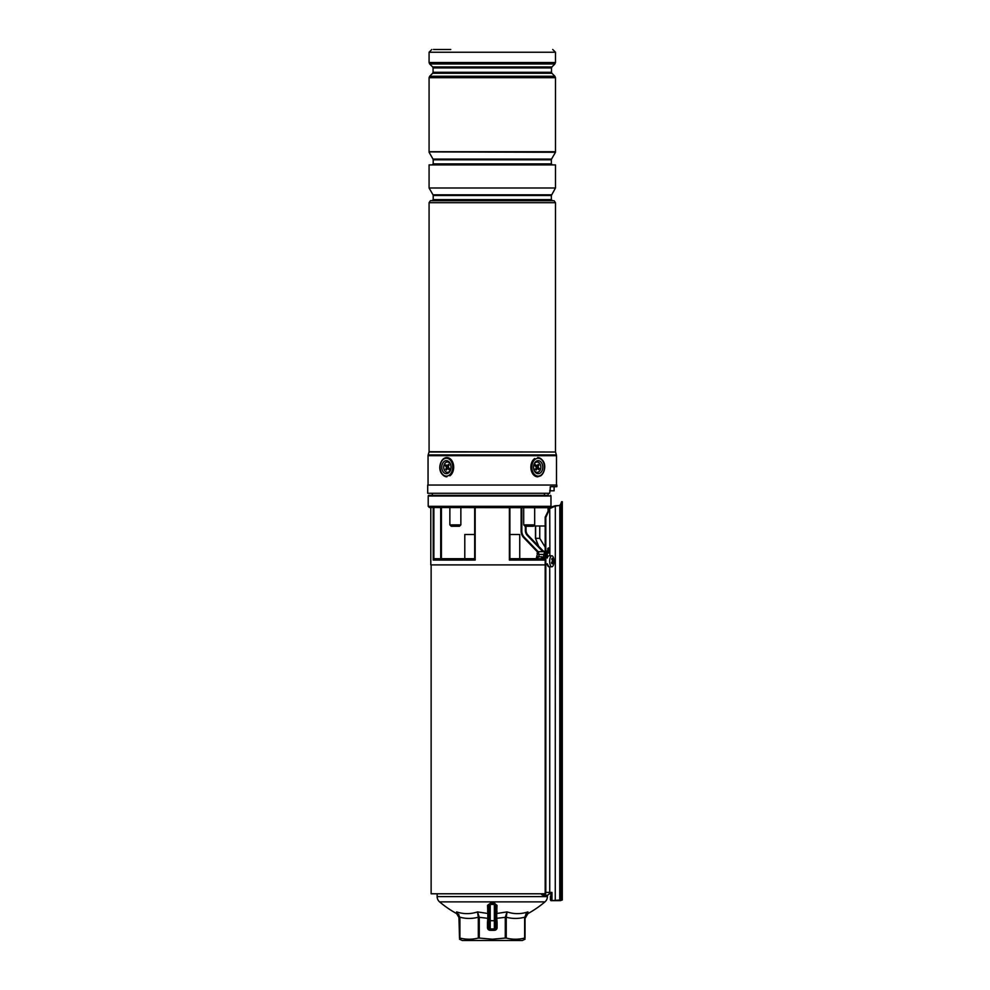 <?xml version="1.0" encoding="UTF-8"?>
<svg xmlns="http://www.w3.org/2000/svg" width="990" height="990" viewBox="0 0 990 990"><rect width="100%" height="100%" fill="white"/><g stroke="black" fill="none" stroke-linecap="round" stroke-linejoin="round"><path stroke-width="1.49" d="M464.793 558.707L464.793 534.501L474.668 534.501L474.668 507.709L474.668 558.707L434.808 558.707L433.224 560.08L433.224 507.709M538.362 551.739A1.374 1.163 -90 0 1 538.708 551.678L545.181 551.678L538.511 551.752L539.08 556.652L543.906 557.172L545.094 560.08L541.703 558.707L509.887 558.707L509.887 507.709L509.887 534.501L519.75 534.501L519.75 558.707M550.886 893.784L549.202 893.784M545.465 893.784L431.133 893.784L431.133 564.894M536.159 558.707L537.025 556.652L539.08 556.652L536.159 558.707L538.028 551.801L537.025 553.237L539.08 554.425L543.906 554.425L544.71 551.678M428.212 506.336L550.947 506.336L549.846 507.511L429.388 507.511L428.212 506.336L428.212 496.027A0.693 0.693 0 0 1 428.893 495.346L547.891 495.346M432.308 493.28L432.308 495.346L428.893 495.346M430.799 507.709L430.799 564.894L545.181 564.894M537.347 556.652L537.298 557.531M538.473 546.072L535.479 538.35L538.473 546.072L527.955 535.12L542.928 550.7M549.908 507.437L549.846 507.511A0.693 0.631 -90 0 1 549.4 507.709L429.388 507.511M509.887 507.709L509.392 560.08L509.392 507.709M474.668 507.709L474.668 558.707M537.57 552.061L523.809 537.756A9.615 9.615 0 0 1 521.136 531.086L521.136 507.709M526.037 526.259L526.037 530.355A6.868 6.868 0 0 0 527.955 535.12A6.868 6.868 0 0 1 526.037 530.355L525.343 530.355L525.343 526.259M547.26 551.678L549.116 551.678M474.668 559.028L475.163 560.08L433.224 560.08M549.846 507.511L550.947 506.336L550.947 496.027A0.693 0.631 -90 0 0 550.316 495.346A0.693 0.693 0 0 1 550.997 496.027L428.212 496.027M541.703 556.652L541.703 558.707M543.906 554.425L542.99 558.917M538.511 551.752A1.374 1.139 -110.2 0 0 538.028 551.801L538.708 551.678M437.147 893.784L437.147 896.618L547.408 896.618L547.408 895.121M437.147 896.618A6.868 6.868 0 0 0 439.585 901.878A105.794 105.794 0 0 0 456.675 913.634L456.613 911.914C463.617 914.203 470.584 914.203 477.502 911.914L487.86 913.485L487.55 905.318A1.374 1.101 180 0 1 488.837 906.419L490.248 903.35L494.901 903.375M547.408 896.618A6.868 6.868 0 0 1 544.97 901.878L439.585 901.878M496.671 913.423L497.005 911.295A1.374 1.176 -0 0 0 495.718 912.471L495.718 906.419A1.374 1.101 180 0 1 497.005 905.318L496.695 913.485L507.053 911.914C513.946 914.203 520.913 914.203 527.942 911.914L527.88 913.634A105.794 105.794 0 0 0 544.97 901.878M497.005 905.318L494.307 903.35L494.344 904.415L490.211 904.415L488.837 906.419L488.837 927.58L487.464 927.58A2.747 2.747 0 0 0 490.211 930.328L494.344 930.328A2.747 2.747 0 0 0 497.091 927.58L495.718 927.58A1.374 1.374 0 0 1 494.344 928.954L490.211 928.954A1.374 1.374 0 0 1 488.837 927.58M490.248 903.35L487.55 905.318M488.837 922.841L487.464 922.841L487.785 918.299L478.306 917.223L477.502 911.914C470.609 914.203 463.642 914.203 456.613 911.914L459.917 917.223L459.917 938.062C466.043 939.597 472.168 939.597 478.306 938.062L478.306 917.223C472.168 918.844 466.043 918.844 459.917 917.223L456.613 911.914M487.55 911.295L487.55 911.307A1.374 1.176 0 0 1 488.837 912.471L488.837 906.419M527.942 911.914L524.638 917.223L527.942 911.914C520.938 914.203 513.971 914.203 507.053 911.914L506.249 917.223L506.249 938.062C512.387 939.597 518.513 939.597 524.638 938.062L524.638 917.223C518.513 918.844 512.387 918.844 506.249 917.223L496.77 918.299L497.091 922.841L495.718 922.841M488.837 918.151L487.785 918.299L487.86 913.485A1.374 1.2 17.7 0 1 488.837 914.005M477.502 911.914L479.271 917.223L479.271 938.062L492.278 939.213L505.284 938.062L505.284 917.223L507.053 911.914M459.509 939.213L462.256 940.5L522.299 940.5L525.047 939.213M525.047 917.223L525.047 938.062C525.047 939.597 525.047 939.597 525.047 938.062C525.047 939.597 525.047 939.597 525.047 938.062C525.047 939.597 525.047 939.597 525.047 938.062C525.047 939.597 525.047 939.597 525.047 938.062L524.638 938.062M506.249 938.062L505.284 938.062M479.271 938.062L478.306 938.062M459.917 938.062L459.509 938.062C459.509 939.597 459.509 939.597 459.509 938.062C459.509 939.597 459.509 939.597 459.509 938.062C459.509 939.597 459.509 939.597 459.509 938.062L459.917 938.062M459.509 938.062L458.865 914.513M525.059 916.777L526.098 913.782M495.718 914.005A1.374 1.2 -17.7 0 1 496.695 913.485L496.77 918.299L495.718 918.151M490.211 904.415L490.211 920.712L494.344 920.712L494.344 904.415L495.718 906.419L495.718 927.58M495.718 906.419L495.718 912.471M548.893 566.787L547.26 563.793M559.499 900.653L550.886 900.653L550.415 896.123L550.886 900.653L561.021 899.972L561.021 505.246L562.295 501.695L559.721 505.519L555.266 505.742L549.982 507.4M549.735 507.623A0.693 0.693 0 0 1 549.4 507.709A0.693 0.693 0 0 0 549.908 507.486L545.181 517.139L545.812 517.485L549.735 508.575L555.328 506.088L561.021 505.246M562.295 899.972L561.021 899.972A0.693 0.681 -90 0 1 560.328 900.653L562.295 899.972L562.295 501.695M560.328 505.222L561.615 501.695M549.871 555.798L549.871 551.022L549.116 551.022L548.188 548.052M550.886 896.123L550.886 892.411M548.076 507.709L548.064 510.196L549.104 508.39M551.962 899.972L551.962 892.411L549.735 892.411L549.735 566.787M549.871 551.022L549.735 508.575M553.583 558.125A5.495 2.153 90 0 0 553.546 557.976A5.495 2.153 90 0 0 551.826 555.798L548.992 555.798A5.495 2.153 90 0 0 547.26 558.026L547.26 551.022L548.559 547.928L549.735 549.685M541.085 893.784A2.747 2.537 -90 0 0 545.812 892.411L545.812 517.485M543.275 895.158L547.012 895.158A2.747 2.537 -90 0 0 549.537 892.411L549.735 892.411M541.864 893.784A2.067 1.893 90 0 0 545.181 892.411L545.181 517.139M550.415 896.123L550.415 899.972M551.826 555.798A5.495 2.153 90 0 0 549.92 558.768A5.495 2.153 90 0 0 550.081 564.461A5.495 2.153 90 0 0 551.826 566.787A5.495 2.153 90 0 0 553.546 564.609A11.682 11.682 0 0 0 553.546 557.976M552.432 561.107L553.645 561.132A11.682 7.314 -12.7 0 0 553.843 560.006A11.323 9.591 159.8 0 0 553.707 559.461A11.323 9.591 159.8 0 0 553.534 558.917A11.682 4.987 162.2 0 1 553.261 559.746L552.915 559.597A11.682 8.576 -161.3 0 0 552.173 558.323A11.323 2.995 137.2 0 1 551.739 559.09A11.682 8.848 39.7 0 1 552.383 560.575L552.321 561.454A11.682 6.522 156.4 0 1 551.504 562.58A11.323 5.16 55.9 0 1 551.678 563.124A11.323 5.16 55.9 0 1 551.814 563.669A11.682 5.792 -7.7 0 0 552.705 562.827L551.541 562.691M553.645 561.132L553.583 561.998L551.975 561.974M553.039 562.988L553.039 562.988A11.682 7.772 30.4 0 1 553.175 564.263A11.323 7.425 20.5 0 0 553.608 563.496A11.682 9.652 -152.9 0 0 553.583 561.998M547.235 564.461A5.495 2.153 90 0 0 548.992 566.787L551.826 566.787M552.036 559.709L553.261 559.746M552.321 560.427L553.843 560.006M544.438 493.28L544.401 495.346M556.85 485.038L427.705 485.038L427.705 493.28L549.673 493.28L550.452 486.684L556.85 486.684L556.85 485.038M430.452 200.747L554.103 200.747L430.452 200.636L429.078 202.69L429.078 451.712L555.526 452.009L429.029 452.009L428.163 454.917L556.392 454.917L555.526 452.009M555.477 188.001L429.078 188.001L429.078 164.909L555.477 164.909L555.477 188.001L551.356 195.5L433.199 195.5L433.199 199.609L551.356 199.609L552.383 200.636M551.541 159.093L551.356 159.786L433.199 159.786L433.014 159.093L551.541 159.093L555.477 152.274L429.078 151.73L555.477 151.73L555.477 77.69L429.078 77.69L429.078 151.73M555.477 152.274L429.078 151.903M433.546 49.5L450.747 49.5M444.386 461.303A6.522 4.616 -90 0 0 442.245 470.027A6.522 4.616 -90 0 0 448.408 473.047A6.522 4.616 -90 0 0 450.549 464.335A6.522 4.616 -90 0 0 444.386 461.303M451.019 467.181A5.148 3.638 90 0 1 449.002 471.785A5.148 3.638 90 0 1 445.191 471.302A5.148 3.638 90 0 1 444.448 464.087A5.148 3.638 90 0 1 449.559 463.048A5.148 3.638 90 0 1 451.019 467.181A3.094 2.19 90 0 1 449.782 469.953M536.147 461.303A6.522 4.616 90 0 0 534.006 470.027A6.522 4.616 90 0 0 540.169 473.047A6.522 4.616 90 0 0 542.31 464.335A6.522 4.616 90 0 0 536.147 461.303M534.687 524.886L533.313 526.259L525.071 526.259L523.698 524.886L534.687 524.886L534.687 507.709M459.484 526.259L451.242 526.259L449.868 524.886L460.857 524.886L459.484 526.259M548.893 549.302L547.668 548.757L548.893 549.302M539.748 538.35L539.748 525.987L539.748 538.35L545.181 547.198L539.748 538.35L535.528 538.35L535.528 525.987L535.528 538.35L538.647 546.257L535.528 538.35M544.438 551.678L542.805 550.576L544.438 551.678M545.181 525.987L533.598 525.987M554.103 486.684L554.103 490.805L549.71 490.805M550.23 490.805L550.23 486.771M535.479 538.35L535.479 525.987M539.364 463.048A5.148 3.638 -90 0 1 540.095 470.262A5.148 3.638 -90 0 1 534.996 471.302A5.148 3.638 -90 0 1 534.266 464.087A5.148 3.638 -90 0 1 539.364 463.048M535.244 464.768A2.401 1.695 90 0 0 533.622 466.414A2.401 1.695 90 0 0 534.216 469.099M538.647 469.582L539.228 468.48L538.486 467.701A1.101 0.78 -90 0 1 538.325 466.154L538.882 465.114L538.102 464.285L537.558 465.337A1.101 0.78 -90 0 1 536.469 465.56L535.726 464.78L535.144 465.869L535.887 466.661A1.101 0.78 -90 0 1 536.036 468.196L535.491 469.235L536.258 470.064L536.815 469.025A1.101 0.78 -90 0 1 537.904 468.802L538.647 469.582M536.085 468.109A1.572 1.114 -90 0 1 536.469 468.159L537.644 468.617M537.137 465.733L535.961 466.203A1.572 1.114 -90 0 1 535.479 466.228M537.632 465.189L538.882 465.114M537.459 468.542L537.025 468.084A1.572 1.114 -90 0 1 536.79 465.869L536.803 465.869M537.533 468.579L539.228 468.48M448.829 469.582L449.411 468.48L448.668 467.701A1.101 0.78 90 0 1 448.519 466.154L449.064 465.114L448.297 464.285L447.74 465.337A1.101 0.78 90 0 1 446.651 465.56L445.908 464.78L445.327 465.869L446.069 466.661A1.101 0.78 90 0 1 446.23 468.196L445.673 469.235L446.453 470.064L446.997 469.025A1.101 0.78 90 0 1 448.086 468.802L448.829 469.582M447.418 468.617L448.594 468.159A1.572 1.114 90 0 1 449.076 468.121M446.923 469.173L445.673 469.235M447.096 465.807L447.529 466.278A1.572 1.114 90 0 1 447.765 468.48L447.752 468.48M447.022 465.783L445.327 465.869M448.47 466.253A1.572 1.114 90 0 1 448.086 466.203L446.911 465.733M549.871 553.051L547.26 553.051M545.094 553.051L545.094 560.08L509.392 560.08M475.163 507.709L475.163 560.08M441.367 507.709L441.367 558.707M521.817 507.709L521.817 531.086A8.935 8.935 0 0 0 524.304 537.273L538.201 551.739M542.904 551.678L527.46 535.602A7.561 7.561 0 0 1 525.343 530.355M433.88 507.709L433.88 559.028M440.711 558.707L440.711 507.709M524.304 537.273L523.809 537.756A9.615 9.615 0 0 1 521.136 531.086L521.817 531.086M550.947 496.027L550.997 496.027A0.693 0.693 0 0 0 550.316 495.346M497.091 922.841L497.091 927.58M487.464 927.58L487.464 922.841M494.344 930.328L494.344 920.712L495.718 920.712M488.837 920.712L490.211 920.712L490.211 930.328M559.721 900.653L559.796 505.853M555.266 900.653L555.328 506.088M545.812 892.411L549.537 892.411M553.039 559.783L552.111 559.894M433.199 195.5L433.014 194.82L551.541 194.82M433.199 159.786L433.199 163.882L551.356 163.882L552.383 164.909M554.103 200.747L555.477 202.69L429.078 202.69M556.392 454.917L556.504 455.697L428.051 455.697L428.051 485.038M551.9 66.961L551.492 67.926L433.063 67.926L432.655 66.961L551.9 66.961L554.87 63.979L429.685 63.979L429.078 62.519L555.477 62.519L554.87 63.979M433.063 67.926L433.063 72.282L551.492 72.282L551.9 73.26L432.655 73.26L429.685 76.242L554.87 76.242L555.477 77.69M552.729 49.5L555.477 52.247L429.078 52.247L429.078 62.519M449.151 475.212A8.935 6.311 -90 0 0 452.084 463.283A8.935 6.311 -90 0 0 443.644 459.137A8.935 6.311 -90 0 0 440.723 471.079A8.935 6.311 -90 0 0 449.151 475.212M443.916 458.531A9.615 6.806 90 0 1 446.861 457.566A9.615 6.806 90 0 1 453.507 465.028A9.615 6.806 90 0 1 449.856 475.831M446.886 457.566L443.743 458.58C438.929 462.12 437.048 474.606 446.886 476.796A9.615 6.806 90 0 1 440.08 467.181A9.615 6.806 90 0 1 443.619 458.741M540.911 475.212A8.935 6.311 90 0 0 543.832 463.283A8.935 6.311 90 0 0 535.404 459.137A8.935 6.311 90 0 0 532.471 471.079A8.935 6.311 90 0 0 540.911 475.212M534.699 458.531A9.615 6.806 -90 0 0 531.036 469.334A9.615 6.806 -90 0 0 537.669 476.796L540.812 475.782C545.626 472.242 547.507 459.744 537.669 457.566A9.615 6.806 -90 0 1 544.253 464.793A9.615 6.806 -90 0 1 540.936 475.621M535.627 538.35L535.627 525.987M535.714 468.815L536.815 469.025M535.169 465.894L536.469 465.56M536.79 465.869L538.325 466.154M537.025 468.084L538.486 467.701M449.386 468.456L448.086 468.802M447.765 468.48L446.23 468.196M447.529 466.278L446.069 466.661M448.841 465.548L447.74 465.337M441.404 558.707L441.404 507.709M549.908 507.486L550.997 506.323L550.997 496.027M456.675 913.634L459.509 918.448M527.88 913.634L525.047 918.448M552.148 559.969L553.163 559.845M551.517 562.58L552.878 562.741M433.199 199.609L432.172 200.636M551.356 195.5L551.356 199.609M433.199 163.882L432.172 164.909M551.356 159.786L551.356 163.882M555.477 202.69L555.477 451.712M556.504 455.697L556.504 485.038M433.063 72.282L432.655 73.26M555.477 52.247L555.477 62.519M551.492 67.926L551.492 72.282M551.9 73.26L554.87 76.242M432.655 66.961L429.685 63.979M429.078 77.69L429.685 76.242M429.078 52.247L431.826 49.5M428.051 455.697L428.163 454.917M433.014 159.093L429.078 152.274M433.014 194.82L429.078 188.001M523.698 507.709L523.698 524.886M460.857 507.709L460.857 524.886M449.868 507.709L449.868 524.886M548.188 495.346L548.212 493.28"/></g></svg>
